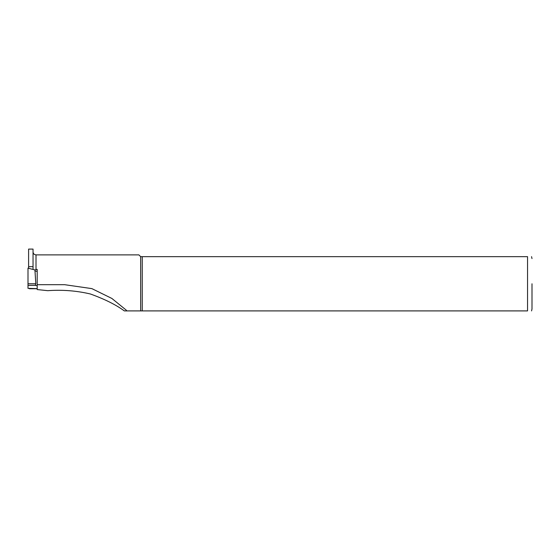 <?xml version="1.0" encoding="UTF-8"?>
<svg xmlns="http://www.w3.org/2000/svg" width="560" height="560" viewBox="0 0 560 560"><rect width="100%" height="100%" fill="white"/><g stroke="black" fill="none" stroke-linecap="round" stroke-linejoin="round"><path stroke-width="0.84" d="M34.923 269.948L28 268.142L28 283.78L35.819 283.78L34.923 269.948M37.191 284.69L64.673 284.69L91.882 288.624L111.902 298.466L126.126 310.051L126.896 310.905L124.313 310.905C116.025 304.794 104.706 299.152 90.363 293.979C76.496 290.724 62.3 289.625 47.768 290.675L37.191 289.562L37.191 271.488L34.986 270.907M37.191 288.638L28 288.358L28 283.78M28 285.411L35.42 285.411L35.651 283.78M37.191 285.691L35.42 285.411M29.477 288.358L29.372 288.736L29.4 288.358M37.191 288.736L29.372 288.736M33.04 266.658L28.595 266.658L28.595 249.095L33.04 249.095L33.04 269.458M28.595 266.658L28.595 268.296M37.191 271.488L37.191 269.367L34.867 269.934M124.313 310.905L527.555 310.905C533.428 310.905 533.428 310.905 527.555 310.905L527.555 256.655L142.247 256.655L142.247 310.905M142.247 256.655L140.658 256.655L140.658 310.905M140.658 256.655L138.88 254.877L36.008 254.877L36.008 269.668M527.555 256.655C533.428 256.655 533.428 256.655 527.555 256.655M532 283.78L532 308.98L532 283.78M28 283.822L35.637 283.822M36.008 254.877C34.202 254.695 33.215 253.708 33.04 251.909M531.559 310.905L532 308.98M531.559 256.655L532 258.58"/></g></svg>
